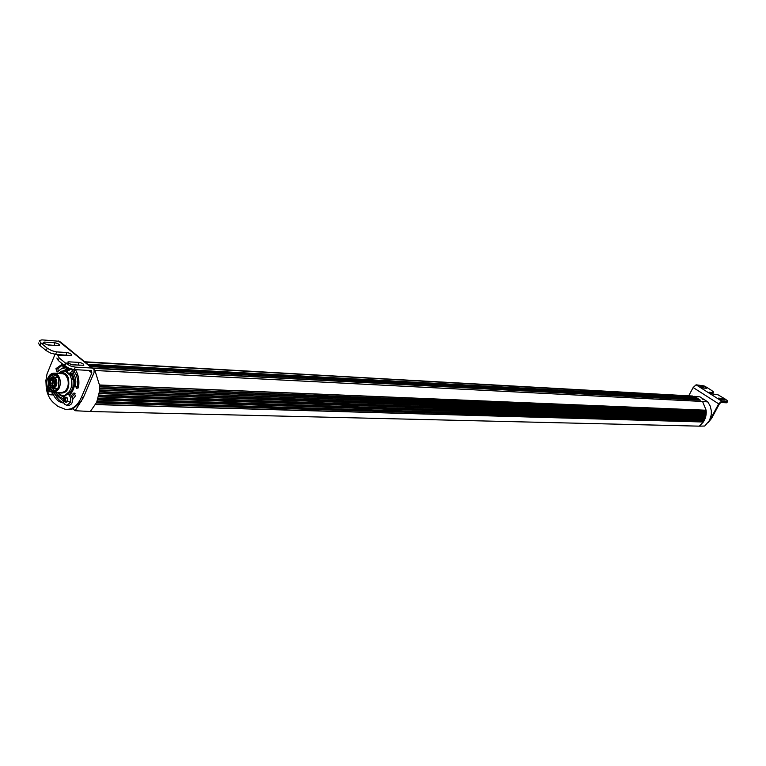 <?xml version="1.0" encoding="UTF-8"?>
<svg xmlns="http://www.w3.org/2000/svg" width="766" height="766" viewBox="0 0 766 766"><rect width="100%" height="100%" fill="white"/><g stroke="black" fill="none" stroke-linecap="round" stroke-linejoin="round"><path stroke-width="1.15" d="M700.22 400.111L694.561 396.338L696.591 397.64L696.361 398.875L90.752 366.493M696.62 398.397L699.167 400.034M695.423 398.914L695.241 399.45L695.787 398.933M702.546 401.47L94.927 370.505L99.436 384.972L99.35 391.895L96.669 402.351L90.311 411.505L699.329 426.155L703.332 422.009L706.089 414.588L706.128 410.231L702.575 401.489L707.813 401.901L704.088 399.517M85.419 362.174L699.923 396.845L84.949 361.791M94.266 369.94L94.927 370.505M694.015 398.837L694.14 399.775M699.329 426.155L704.739 426.03L709.527 420.41L711.279 414.751L711.346 410.806L710.206 406.047L707.813 401.901M703.456 399.115L699.923 396.845M703.121 399.498L702.412 399.038L703.121 399.498M703.667 399.574L702.843 399.048L703.667 399.574M704.203 399.651L703.293 399.067L704.203 399.651M85.371 362.136L692.78 396.041M94.352 370.438L702.527 401.451M55.028 354.285L47.013 373.99L45.903 380.501L46.276 388.448C47.406 394.739 49.905 399.565 53.783 402.954L57.871 406.392L66.192 409.657L70.673 408.872C75.212 407.081 78.735 403.337 81.273 397.64L83.312 397.707L75.135 410.72L90.311 411.505M99.436 384.972L706.128 410.231L706.242 412.242L99.551 388.324M99.551 388.429L706.242 412.309L706.118 414.329L99.36 391.78M99.35 391.895L706.108 414.396L705.764 416.378L98.862 395.199M98.843 395.304L705.745 416.436L705.17 418.36L98.058 398.502M98.029 398.607L705.151 418.418L704.356 420.247L96.966 401.652M96.928 401.748L704.327 420.304L703.332 422.009L95.606 404.582M75.135 410.72L72.904 408.853L67.944 409.705M75.365 369.652C78.458 374.689 79.52 380.558 78.553 387.251L76.82 388.496L75.585 386.476L75.834 381.229L75.135 377.169L73.22 372.764L71.889 373.425C75.949 381.037 75.384 388.103 70.185 394.614L71.382 395.572L74.072 392.891L75.432 395.936L72.722 399.412C72.569 402.993 71.228 404.965 68.701 405.329L68.634 405.329M63.233 400.771L55.028 393.916C57.057 398.531 59.959 401.461 63.731 402.705M63.138 368.073L62.611 364.846L57.986 368.762L55.937 368.657L62.486 363.955M63.482 367.986L63.003 364.654M65.771 367.421L64.851 367.201L64.22 365.363M65.79 366.933L64.851 367.201L64.248 365.392M73.316 369.499L72.981 370.553L69.4 373.415L67.59 372.697L65.723 366.933M78.85 380.645L77.893 380.07M78.86 380.712L77.787 380.357L76.447 375.168L77.328 373.578M78.841 380.482L77.73 379.936M76.667 375.713L77.462 373.942M78.515 377.944L78.046 375.809M78.371 377.188L78.18 376.355M708.272 422.478L711.576 418.389L710.867 418.36L709.527 420.41M710.867 418.36L718.69 403.854L721.639 401.097L727.26 401.384L726.494 402.792L720.873 402.514L719.398 403.893L711.576 418.389M688.72 395.811L693.144 387.529L696.083 384.81L703.992 385.873L707.056 387.529L706.07 387.462L705.658 388.228M705.649 388.228L706.061 387.462L707.056 387.529L711.671 390.459L713.395 391.847L712.782 393.59M712.323 393.772L711.585 393.724M722.386 399.89L720.806 399.613M703.82 388.103L702.441 387.874M709.402 392.393L713.079 392.364M709.536 392.144L712.342 393.935L718.048 394.816L725.469 399.239L718.632 398.081L721.629 399.852L725.143 400.043L724.502 399.182L724.062 399.986L724.502 399.182L725.479 399.239L727.547 400.857L727.26 401.384M706.061 387.462L703.897 386.524L700.325 386.284L703.121 388.056L706.673 388.295L706.07 387.462M81.273 397.64L91.834 372.965L91.393 370.581L74.302 369.595L75.346 367.144L700.325 400.101M63.894 403.05C59.451 402.59 55.947 399.833 53.39 394.768L52.433 394.892M58.561 373.253L65.886 369.585M65.742 367.785L61.452 368.752L57.086 372.065L55.937 368.657M81.541 401.154L72.904 408.853M83.312 397.707L94.046 372.621L94.103 369.471L60.428 341.962M71.382 395.572L72.722 399.412M69.103 394.997L70.721 397.726L70.769 401.346L70.415 402.476L66.939 405.281L65.033 404.534L63.798 402.849L63.406 398.081L63.789 396.951L67.236 394.26L69.103 394.997M67.303 394.26L70.185 394.614M55.727 392.594L53.39 394.768M53.955 392.527L50.728 394.835L48.88 394.107L47.205 391.014L47.473 387.05M56.004 392.604L59.183 396.721L63.281 398.703M72.157 396.826L75.068 393.485L73.029 393.418M57.756 392.805L59.853 395.189L63.779 396.97M77.787 380.357L77.634 386.562L75.585 386.476M76.447 375.168L74.292 371.52M57.986 368.762L58.092 371.51M63.224 364.549L62.611 364.846M71.889 373.425L71.094 373.492M75.068 369.633L73.22 372.764M77.634 386.562L78.103 388.036M67.772 355.347L55.612 354.332L50.68 353.116L46.19 350.608L47.214 348.166L40.742 342.881L39.363 340.602L41.871 339.865L59.624 341.31M74.302 369.595L69.352 368.389L64.823 365.861L58.235 360.47L59.269 358.019L57.833 355.683L58.216 355.233L71.621 355.386C71.717 354.179 70.185 353.241 67.044 352.542L56.636 351.9L51.705 350.675L47.214 348.166M56.847 358.028L58.235 360.47M46.19 350.608L39.717 345.313L40.742 342.881M55.602 345.533L46.63 344.71M38.367 342.986L39.717 345.313M80.066 365.267L70.625 364.425M64.67 398.665L65.215 397.315L66.795 397.315L67.829 399.976L66.699 402.16L65.12 402.16L63.789 396.951M69.945 394.509L73.019 389.999C75.24 383.919 74.781 378.414 71.631 373.473M65.953 369.873L59.461 372.554M58.532 393.485L63.894 396.711M50.69 391.656L48.947 391.732L48.191 388.783M69.725 368.532L69.562 370.007L67.667 370.275L66.948 367.268M64.823 365.861L65.857 363.4L65.436 363.055L64.392 365.516L65.426 363.046L68.366 363.208L65.436 363.055L59.269 358.019M44.055 343.379L44.6 342.086L43.652 342.22L44.102 343.417L41.163 343.225L40.148 345.658M40.138 345.648L41.153 343.216L44.102 343.417L48.239 345.054L59.576 345.6C59.671 344.422 58.149 343.484 55.028 342.785L44.6 342.086M65.857 363.4L70.395 365.937L75.346 367.144M68.375 363.218L72.54 364.865L83.81 365.277C83.896 364.051 82.364 363.094 79.204 362.404L68.816 361.83L67.906 361.973L68.366 363.208M64.813 397.918L66.029 397.956L65.196 399.766L65.953 401.7M66.546 402.026L65.79 401.69M68.509 369.796L67.791 367.699M67.686 394.27L71.219 391.483L72.971 387.472L73.201 379.314L71.669 375.273L69.514 373.415M66.364 371.05L63.846 370.859M73.201 379.314L71.525 379.237L69.993 375.187L65.129 371.079L61.864 371.05L58.436 373.348M71.525 379.237L71.295 387.405L72.971 387.472M71.219 391.483L69.543 391.416L71.295 387.405M69.543 391.416L64.765 395.419M57.603 392.661L61.184 395.342L64.449 395.409M66.403 371.137L65.129 371.079M71.669 375.273L69.993 375.187M59.183 373.387C63.128 371.567 66.211 373.08 68.442 377.935C69.898 389.511 66.546 394.433 58.369 392.69M47.243 386.246L49.599 390.756L53.352 392.508C59.231 390.947 61.337 386.131 59.671 378.04L57.326 374.507L54.041 373.138C51.111 373.243 48.947 375.149 47.559 378.873M47.636 387.51C43.365 377.111 55.727 367.211 59.48 378.107C63.779 388.601 51.303 398.416 47.636 387.51M48.469 378.605L48.277 386.993L49.014 388.534L52.394 391.215L55.928 390.516L58.637 387.05L58.829 378.615L58.092 377.092L56.004 374.947L52.959 374.382L50.384 375.752L48.469 378.605M54.195 374.335L51.207 375.512L48.986 378.624L48.794 387.022L53.476 391.33M55.181 374.564C49.589 375.168 47.482 379.294 48.871 386.954L51.207 390.277L54.482 391.177M49.838 386.083L54.443 390.411L57.163 389.434M57.709 376.527L54.98 375.321L50.623 378.232M50.671 386.112L49.455 385.758L50.077 385.221L50.393 387.318L52.835 388.467C56.789 387.069 57.833 383.852 55.947 378.816L53.237 377.121L49.397 380.635M51.868 386.964L52.442 385.193L52.94 385.509L52.366 387.27L51.868 386.964M52.059 380.041L52.634 378.27L53.132 378.586L52.557 380.348L52.059 380.041M49.541 383.469L50.116 381.707L50.613 382.014L50.039 383.776L49.541 383.469M54.386 383.536L54.96 381.765L55.458 382.071L54.884 383.843L54.386 383.536M49.991 381.497L49.474 380.759L50.384 380.625L50.096 379.907L50.613 380.692L49.579 380.913L49.991 381.497M54.922 384.072L55.573 384.762L54.558 385.106L55.114 384.082M53.189 387.002L53.984 385.738L53.189 387.002M54.558 384.254L53.428 385.777L52.452 384.714L51.399 385.748L50.364 384.197L50.451 381.296L51.571 379.773L52.538 380.836L53.601 379.792L54.635 381.353L54.558 384.254M51.255 379.476L51.466 378.26L51.255 379.476M52.854 385.403L52.787 387.098M53.045 378.481L52.978 380.185M50.527 381.908L50.46 383.613M55.382 381.966L55.305 383.67M55.315 384.388L54.74 384.905L55.564 384.762L55.229 384.254M53.61 385.652L52.567 384.724M51.437 385.624L50.364 384.197M50.575 384.206L50.451 381.296M51.6 379.907L50.652 381.305M52.634 380.836L53.764 379.926M52.988 385.604L52.94 386.916M53.189 378.682L53.132 379.993M50.671 382.11L50.613 383.421M55.516 382.167L55.458 383.488M52.538 384.293L53.496 381.717L52.663 381.267M54.74 384.905L55.372 384.752M51.715 383.843L52.442 384.293L53.285 381.707L52.557 381.248L51.715 383.843M51.964 383.498L52.538 381.736L53.036 382.043L52.461 383.814L51.964 383.498M52.95 381.937L52.883 383.642M53.093 382.138L53.036 383.45M89.229 365.258L696.725 398.205M696.591 397.64L88.013 364.281M93.117 368.36L700.497 400.149M706.223 412.156L99.551 388.171M99.446 385.126L706.118 410.327M705.85 411.189L99.523 386.581M705.859 411.342L99.532 386.849M99.551 388.582L706.223 412.405M705.85 413.219L99.503 389.961M705.84 413.381L99.484 390.229M706.108 414.234L99.379 391.637M99.331 392.039L706.08 414.483M705.62 415.239L99.178 393.322M705.591 415.392L99.14 393.58M705.764 416.283L98.891 395.045M96.88 401.863L704.27 420.371M703.37 421.922L95.683 404.438M703.514 421.022L96.401 402.973M703.59 420.898L96.497 402.744M97.991 398.732L705.103 418.495M704.385 420.161L97.023 401.499M704.423 419.251L97.579 400.005M704.481 419.107L97.665 399.766M705.18 418.265L98.105 398.349M705.122 417.365L98.498 396.865M705.17 417.211L98.555 396.616M98.814 395.438L705.706 416.522M64.842 366.77L65.771 366.818M721.639 401.097L696.083 384.81M718.69 403.854L693.144 387.529M721.562 399.651L722.319 398.243M703.14 387.922L703.897 386.524M91.834 372.965L88.588 370.323M70.415 402.476L67.035 400.637M72.981 370.553L69.591 368.714M58.503 341.014L91.872 368.015M66.02 354.964L67.044 352.542M55.612 354.332L56.636 351.9M54.013 345.198L55.028 342.785M78.17 364.836L79.204 362.404M68.27 363.122L68.816 361.83M66.489 397.449L67.044 397.468M66.403 402.016L66.948 402.035M64.746 401.547L65.962 401.585M64.229 400.197L65.436 400.235M64.239 399.268L65.455 399.306M48.584 391.129L49.8 391.167M48.067 389.789L48.823 389.817M68.969 370.112L69.495 370.141M67.303 369.672L68.519 369.729M66.786 368.322L67.992 368.389M59.461 392.728L65.11 391.924C72.368 386.82 67.954 370.064 60.275 373.435M53.352 392.508L61.213 392.786L64.67 391.55C68.136 388.171 69.084 383.785 67.523 378.394L65.598 375.263L63.377 373.798L54.166 373.147M49.618 385.48L50.518 385.509M49.235 384.647L49.512 385.614M50.403 386.849C54.999 388.113 56.55 385.595 55.066 379.275C50.738 376.853 48.9 378.95 49.551 385.566M90.953 366.646L696.227 398.962M713.481 392.288L712.725 393.695M726.886 402.715L727.643 401.307M66.192 409.657L68.241 409.714M66.939 405.281L68.701 405.329M50.728 394.835L52.5 394.892M69.4 373.415L71.171 373.492M65.838 397.774L67.082 397.813M49.608 391.263L50.183 391.282M68.366 369.796L69.582 369.854M64.478 395.649L62.793 395.601M57.766 388.659L52.835 388.467L50.403 387.318M58.245 377.351L53.314 377.121M53.237 377.121C49.455 378.126 48.191 381.047 49.436 385.863"/></g></svg>
